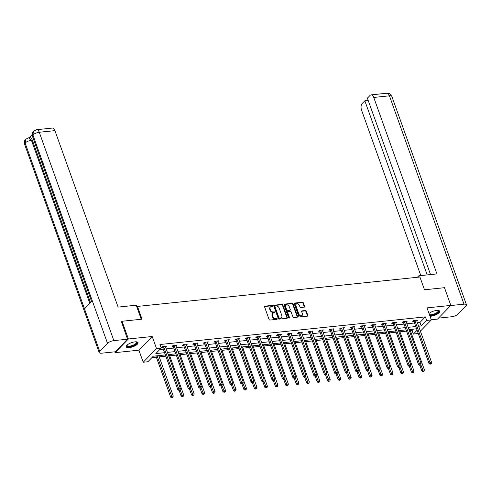 <?xml version="1.0" encoding="UTF-8"?>
<svg xmlns="http://www.w3.org/2000/svg" width="491" height="491" viewBox="0 0 491 491"><rect width="100%" height="100%" fill="white"/><g stroke="black" fill="none" stroke-linecap="round" stroke-linejoin="round"><path stroke-width="0.74" d="M272.622 305.856A0.552 0.423 44.2 0 0 271.983 305.42L264.987 306.145A0.786 0.601 44.2 0 0 264.575 306.912L269.062 319.432A0.786 0.601 44.2 0 0 269.97 320.058L276.967 319.328A0.552 0.423 44.2 0 0 276.617 318.358L275.715 318.45A2.523 1.933 44.2 0 1 272.806 316.443L272.431 315.4A2.523 1.933 44.2 0 1 272.732 313.424A2.523 1.933 44.2 0 1 273.745 312.957L274.647 312.859A0.552 0.423 44.2 0 0 274.303 311.889L273.395 311.981A2.523 1.933 44.2 0 1 270.492 309.974L270.118 308.931A2.523 1.933 44.2 0 1 270.418 306.955A2.523 1.933 44.2 0 1 271.431 306.488L272.333 306.39A0.552 0.423 44.2 0 0 272.622 305.856M272.29 306.396A0.552 0.423 44.2 0 0 271.627 305.789L264.631 306.513A0.786 0.601 44.2 0 0 264.545 306.531M276.924 319.334A0.552 0.423 44.2 0 0 276.255 318.727L275.353 318.819L275.715 318.45M274.61 312.865A0.552 0.423 44.2 0 0 273.941 312.258L273.039 312.35L273.395 311.981M430.012 316.265A6.26 2.167 160.3 0 0 430.969 316.216A6.26 2.167 160.3 0 0 437.131 314.172A6.26 2.167 160.3 0 0 439.666 311.22A6.26 2.167 160.3 0 0 436.579 310.447A6.26 2.167 160.3 0 0 429.005 313.454M134.933 341.853A6.26 2.167 160.3 0 0 128.771 343.896A6.26 2.167 160.3 0 0 126.236 346.849A6.26 2.167 160.3 0 0 129.323 347.622A6.26 2.167 160.3 0 0 135.485 345.578A6.26 2.167 160.3 0 0 138.02 342.626A6.26 2.167 160.3 0 0 134.933 341.853M304.181 307.151A0.786 0.601 44.2 0 0 304.592 306.39L303.334 302.873A0.786 0.601 44.2 0 0 302.425 302.247L294.655 303.057A0.786 0.601 44.2 0 0 294.244 303.819L298.731 316.345A0.786 0.601 44.2 0 0 299.639 316.971L307.409 316.161A0.786 0.601 44.2 0 0 307.82 315.394L306.298 311.153A0.786 0.601 44.2 0 0 305.39 310.527L302.063 310.871A0.786 0.601 44.2 0 0 301.658 311.638L302.407 313.743A2.105 1.614 44.2 0 1 302.155 315.394A2.105 1.614 44.2 0 1 300.388 315.645A2.105 1.614 44.2 0 1 298.884 314.105L295.932 305.862A2.105 1.614 44.2 0 1 296.183 304.211A2.105 1.614 44.2 0 1 297.957 303.96A2.105 1.614 44.2 0 1 299.455 305.5L299.952 306.869A0.786 0.601 44.2 0 0 300.854 307.501L304.181 307.151M417.368 322.697L419.965 322.427L425.359 316.879L426.624 320.42L431.325 319.936L420.4 331.167M121.345 321.973L122.038 321.261L142.028 319.181L137.462 306.421L419.922 277.016L424.488 289.77L444.484 287.689L450.83 305.408L427.01 307.888L431.325 319.936M122.038 321.261L128.378 338.98L115.078 352.661L138.892 350.181L143.206 362.229L156.512 348.549L161.208 348.058L155.813 353.606L164.577 352.691M138.892 350.181L152.198 336.501L128.378 338.98M152.198 336.501L156.512 348.549M425.359 316.879L159.937 344.516L161.208 348.058M282.853 305.009A0.786 0.601 44.2 0 0 281.944 304.383L274.174 305.187A0.786 0.601 44.2 0 0 273.763 305.954L278.25 318.475A0.786 0.601 44.2 0 0 279.158 319.101L286.928 318.291A0.786 0.601 44.2 0 0 287.339 317.53L282.853 305.009L282.491 305.377A0.786 0.601 44.2 0 0 281.589 304.751L273.812 305.562A0.786 0.601 44.2 0 0 273.733 305.574M284.418 304.125L292.188 303.315A0.786 0.601 44.2 0 1 293.096 303.941L297.577 316.462A0.786 0.601 44.2 0 1 297.165 317.229L293.839 317.573A0.786 0.601 44.2 0 1 292.937 316.947L291.114 311.865A0.786 0.601 44.2 0 0 290.206 311.239L288.002 311.472A0.786 0.601 44.2 0 0 287.591 312.233L289.487 317.524A0.552 0.423 44.2 0 1 288.561 317.616L284.007 304.886A0.786 0.601 44.2 0 1 284.418 304.125L284.056 304.494L291.826 303.684L292.188 303.315M431.251 319.739L437.524 319.089L450.83 305.408M114.777 351.826L115.078 352.661M137.462 306.421L136.872 307.028M159.79 349.512L163.307 349.15M166.173 348.849L173.777 348.058M176.637 347.757L184.242 346.965M187.108 346.671L194.706 345.879M197.572 345.578L205.177 344.786M208.037 344.492L215.641 343.7M218.507 343.399L226.106 342.608M228.972 342.313L236.576 341.521M239.436 341.22L247.041 340.429M249.907 340.134L257.505 339.342M260.371 339.042L267.976 338.25M270.836 337.949L278.44 337.164M281.306 336.863L288.904 336.071M291.771 335.77L299.375 334.979M302.235 334.684L309.839 333.892M312.699 333.592L320.304 332.8M323.17 332.505L330.774 331.713M333.635 331.413L341.239 330.621M344.099 330.326L351.703 329.535M354.57 329.234L362.174 328.442M365.034 328.148L372.638 327.356M375.498 327.055L383.103 326.263M385.969 325.963L393.573 325.171M396.433 324.876L404.038 324.085M406.898 323.784L414.502 322.992M165.565 347.162L166.455 346.247L162.435 346.664L161.533 347.585L162.619 347.475M176.036 346.069L176.926 345.155L172.9 345.572L171.997 346.499L173.084 346.382M186.5 344.983L187.39 344.062L183.364 344.486L182.468 345.406L183.554 345.296M196.965 343.89L197.855 342.976L193.828 343.393L192.932 344.32L194.019 344.203M207.435 342.798L208.325 341.883L204.299 342.307L203.397 343.227L204.483 343.117M217.9 341.711L218.79 340.797L214.763 341.214L213.867 342.141L214.954 342.024M228.364 340.619L229.254 339.704L225.228 340.128L224.332 341.049L225.418 340.938M238.835 339.533L239.725 338.618L235.698 339.036L234.796 339.962L235.883 339.846M249.299 338.44L250.189 337.526L246.163 337.943L245.267 338.87L246.353 338.759M259.764 337.354L260.653 336.439L256.627 336.857L255.731 337.777L256.818 337.667M270.234 336.261L271.124 335.347L267.098 335.764L266.196 336.691L267.282 336.58M280.699 335.175L281.589 334.254L277.562 334.678L276.666 335.599L277.753 335.488M291.163 334.083L292.053 333.168L288.027 333.585L287.131 334.512L288.217 334.396M301.634 332.996L302.524 332.076L298.497 332.499L297.595 333.42L298.681 333.309M312.098 331.904L312.988 330.989L308.962 331.407L308.066 332.333L309.152 332.217M322.562 330.811L323.452 329.897L319.426 330.32L318.53 331.241L319.616 331.13M333.033 329.725L333.923 328.81L329.897 329.228L328.995 330.155L330.081 330.038M343.497 328.632L344.387 327.718L340.361 328.135L339.465 329.062L340.551 328.952M353.962 327.546L354.852 326.632L350.826 327.049L349.93 327.976L351.016 327.859M364.432 326.454L365.322 325.539L361.296 325.956L360.394 326.883L361.48 326.773M374.897 325.367L375.787 324.453L371.761 324.87L370.865 325.791L371.945 325.68M385.361 324.275L386.251 323.36L382.225 323.778L381.329 324.704L382.415 324.588M395.832 323.188L396.722 322.268L392.696 322.691L391.793 323.612L392.88 323.501M406.296 322.096L407.186 321.182L403.16 321.599L402.264 322.526L403.344 322.409M416.761 321.004L417.651 320.089L413.625 320.513L412.728 321.433L413.815 321.323M151.879 357.651L156.347 357.184M159.213 356.883L165.835 356.196M169.677 355.797L176.3 355.103M180.142 354.705L186.764 354.017M190.612 353.618L197.235 352.925M201.077 352.526L207.699 351.838M211.541 351.439L218.164 350.746M222.012 350.347L228.634 349.66M232.476 349.254L239.099 348.567M242.941 348.168L249.563 347.481M253.411 347.076L260.034 346.388M263.876 345.989L270.498 345.296M274.34 344.897L280.962 344.209M284.811 343.81L291.433 343.117M295.275 342.718L301.897 342.031M305.74 341.632L312.362 340.938M316.204 340.539L322.832 339.852M326.675 339.453L333.297 338.759M337.139 338.36L343.761 337.673M347.603 337.268L354.226 336.58M358.074 336.182L364.696 335.494M368.538 335.089L375.161 334.402M379.003 334.003L385.625 333.309M389.473 332.91L396.096 332.223M399.938 331.824L406.56 331.13M410.402 330.731L412.053 330.56L413.471 329.105M418.228 333.401L413.324 334.101L417.092 330.228M412.053 330.56L413.324 334.101M165.381 354.932L153.296 356.19L147.908 361.738L143.206 362.229M418.633 326.239L421.235 325.969L426.624 320.42M167.443 352.391L175.048 351.599M177.908 351.304L185.512 350.513M188.372 350.212L195.977 349.42M198.843 349.126L206.441 348.334M209.307 348.033L216.912 347.241M219.772 346.947L227.376 346.155M230.242 345.854L237.84 345.063M240.707 344.762L248.311 343.97M251.171 343.675L258.775 342.884M261.642 342.583L269.24 341.791M272.106 341.497L279.71 340.705M282.57 340.404L290.175 339.612M293.041 339.318L300.639 338.526M303.506 338.225L311.11 337.434M313.97 337.139L321.574 336.347M324.441 336.047L332.039 335.255M334.905 334.96L342.509 334.168M345.369 333.868L352.974 333.076M355.834 332.775L363.438 331.984M366.304 331.689L373.909 330.897M376.769 330.596L384.373 329.805M387.233 329.51L394.838 328.718M397.704 328.418L405.308 327.626M408.168 327.331L415.773 326.54M416.577 328.78L408.972 329.571M406.106 329.872L398.508 330.664M395.642 330.959L388.037 331.75M385.177 332.051L377.573 332.843M374.713 333.137L367.108 333.929M364.242 334.23L356.638 335.022M353.778 335.316L346.173 336.108M343.313 336.409L335.709 337.2M332.843 337.495L325.238 338.287M322.378 338.587L314.774 339.379M311.914 339.68L304.31 340.472M301.443 340.766L293.839 341.558M290.979 341.859L283.375 342.65M280.514 342.945L272.91 343.737M270.044 344.038L262.44 344.829M259.579 345.124L251.975 345.916M249.115 346.216L241.511 347.008M238.644 347.303L231.04 348.094M228.18 348.395L220.576 349.187M217.716 349.488L210.111 350.279M207.245 350.574L199.641 351.366M196.781 351.666L189.176 352.458M186.316 352.753L178.712 353.545M175.846 353.845L168.241 354.637M419.965 322.427L421.235 325.969M270.418 306.955L270.056 307.323A2.523 1.933 44.2 0 0 269.755 309.299L270.118 308.931M273.039 312.35A2.523 1.933 44.2 0 1 270.13 310.343L269.755 309.299M272.732 313.424L272.376 313.792A2.523 1.933 44.2 0 0 272.075 315.768L272.431 315.4M275.353 318.819A2.523 1.933 44.2 0 1 272.45 316.812L272.075 315.768M287.008 318.278A0.786 0.601 44.2 0 0 286.977 317.898L282.491 305.377M275.248 306.089A0.552 0.423 44.2 0 0 274.96 306.623L278.894 317.616A0.552 0.423 44.2 0 0 279.532 318.051L280.484 317.953A2.523 1.933 44.2 0 0 281.496 317.487A2.523 1.933 44.2 0 0 281.797 315.51L279.109 307.998A2.523 1.933 44.2 0 0 276.2 305.991L275.248 306.089M274.886 306.458A0.552 0.423 44.2 0 0 274.604 306.992L274.96 306.623M281.496 317.487L281.134 317.855A2.523 1.933 44.2 0 1 280.128 318.321L279.17 318.42A0.552 0.423 44.2 0 1 278.538 317.984L274.604 306.992M297.251 317.211A0.786 0.601 44.2 0 0 297.215 316.83L292.734 304.31A0.786 0.601 44.2 0 0 291.826 303.684M287.689 311.619L287.327 311.988A0.786 0.601 44.2 0 0 287.235 312.601L289.125 317.892L289.487 317.524M289.23 306.599A2.105 1.614 44.2 0 0 287.732 305.064A2.105 1.614 44.2 0 0 285.958 305.316A2.105 1.614 44.2 0 0 285.707 306.967L286.744 309.87A0.786 0.601 44.2 0 0 287.652 310.496L289.862 310.269A0.786 0.601 44.2 0 0 290.267 309.502L289.23 306.599M285.958 305.316L285.596 305.684A2.105 1.614 44.2 0 0 285.345 307.335L285.707 306.967M290.175 310.122L289.813 310.49A0.786 0.601 44.2 0 1 289.5 310.637L287.296 310.864A0.786 0.601 44.2 0 1 286.388 310.238L285.345 307.335M296.183 304.211L295.827 304.58A2.105 1.614 44.2 0 0 295.576 306.237L295.932 305.862M302.155 315.394L301.799 315.762A2.105 1.614 44.2 0 1 300.026 316.014A2.105 1.614 44.2 0 1 298.528 314.479L295.576 306.237M307.489 316.149A0.786 0.601 44.2 0 0 307.458 315.768L305.936 311.521A0.786 0.601 44.2 0 0 305.034 310.895L301.707 311.245A0.786 0.601 44.2 0 0 301.621 311.257M304.267 307.139A0.786 0.601 44.2 0 0 304.23 306.758L302.978 303.248A0.786 0.601 44.2 0 0 302.069 302.616L294.293 303.426A0.786 0.601 44.2 0 0 294.213 303.444M155.899 355.92L170.672 397.182L171.568 396.255L173.243 396.084L158.759 355.625M157.083 355.797L172.132 397.403L171.77 397.771L172.801 397.336L172.132 397.403M173.243 396.084L172.801 397.336M171.77 397.771L170.672 397.182M163.736 346.91L162.84 347.837L177.859 389.786L178.761 388.86L163.736 346.91A0.804 0.614 44.2 0 0 163.595 346.652L163.515 346.548M179.325 390.007L178.963 390.376L179.632 390.308L179.994 389.94L179.325 390.007L178.761 388.86L180.436 388.688L165.418 346.732A0.804 0.614 44.2 0 1 165.369 346.468L165.369 346.358M162.84 347.837A0.804 0.614 44.2 0 0 162.699 347.573L162.19 346.916M177.859 389.786L178.963 390.376M179.994 389.94L180.436 388.688M136.449 341.828A5.413 1.878 -19.7 0 1 132.085 346.094A5.413 1.878 -19.7 0 1 126.942 345.234M127.059 345.118A5.014 1.737 160.3 0 0 127.077 345.504A5.014 1.737 160.3 0 0 131.95 345.596A5.014 1.737 160.3 0 0 136.523 342.123A5.014 1.737 160.3 0 0 136.289 341.816M126.193 346.486A6.217 2.154 160.3 0 0 132.11 346.382A6.217 2.154 160.3 0 0 137.824 342.325M438.101 310.422A5.413 1.878 -19.7 0 1 433.737 314.688A5.413 1.878 -19.7 0 1 429.65 315.259M429.429 314.633A5.014 1.737 160.3 0 0 433.596 314.191A5.014 1.737 160.3 0 0 438.168 310.717A5.014 1.737 160.3 0 0 437.935 310.41M429.797 315.676A6.217 2.154 160.3 0 0 433.762 314.977A6.217 2.154 160.3 0 0 439.47 310.92M141.255 319.26L136.222 305.212L118.11 307.102L54.924 130.643L39.262 132.269L113.863 340.619L127.513 339.201L121.498 321.814M113.863 340.619A4.935 1.706 160.3 0 0 107.523 343.326L92.296 300.805L84.495 308.827L99.722 351.347L107.523 343.326M99.722 351.347A4.935 1.706 160.3 0 0 99.2 352.581A4.935 1.706 160.3 0 0 101.637 353.195L115.287 351.771L127.513 339.201M32.136 134.614L29.129 137.707M36.604 129.704L33.492 131.207L32.922 134.976A4.935 1.706 160.3 0 1 39.262 132.269A4.812 2.608 -95.9 0 0 36.604 129.704L52.273 128.071A4.812 2.608 84.1 0 1 54.924 130.643M32.345 140.217L31.442 140.316L28.785 137.744L29.687 137.652A4.812 2.608 84.1 0 1 32.345 140.217L90.504 302.652M89.816 303.358L31.442 140.316A4.935 1.706 160.3 0 0 25.121 142.998L25.692 139.223L28.785 137.744M419.277 277.084L418.817 275.789L417.368 277.28M418.817 275.789L436.929 273.904L373.749 97.445A4.812 2.608 -95.9 0 0 371.092 94.88A4.812 2.608 -95.9 0 0 370.073 95.414L367.391 98.169L430.552 274.567M466.45 304.776A4.935 1.706 160.3 0 0 464.013 304.162L389.418 95.819A4.812 2.608 -95.9 0 0 386.761 93.247C388.166 93.824 388.676 91.725 391.849 96.426L466.45 304.776A4.935 1.706 160.3 0 1 465.928 306.01L458.128 314.031A4.935 1.706 160.3 0 1 451.788 316.738L438.463 318.125M464.013 304.162L450.683 305.549M368.207 100.44L364.838 100.796L362.162 103.546A4.812 2.608 -95.9 0 0 361.523 110.021L420.805 275.586M364.838 100.796L427.182 274.923M179.086 390.363L181.136 396.09L182.032 395.169L183.714 394.991L169.223 354.533M180.08 389.701L182.597 396.317L182.241 396.685L183.272 396.243L182.597 396.317M183.714 394.991L183.272 396.243M182.241 396.685L181.136 396.09M189.551 389.277L191.6 395.003L192.503 394.077L194.178 393.905L179.694 353.446M190.545 388.614L193.067 395.224L192.705 395.593L193.736 395.157L193.067 395.224M194.178 393.905L193.736 395.157M192.705 395.593L191.6 395.003M174.207 345.817L173.305 346.744L188.329 388.7L189.225 387.773L174.207 345.817A0.804 0.614 44.2 0 0 174.06 345.56L173.986 345.461M189.79 388.921L189.428 389.289L190.103 389.222L190.459 388.847L189.79 388.921L189.225 387.773L190.901 387.595L175.882 345.646A0.804 0.614 44.2 0 1 175.833 345.376L175.839 345.265M173.305 346.744A0.804 0.614 44.2 0 0 173.163 346.486L172.654 345.824M188.329 388.7L189.428 389.289M190.459 388.847L190.901 387.595M184.671 344.731L183.769 345.652L198.794 387.608L199.69 386.681L184.671 344.731A0.804 0.614 44.2 0 0 184.53 344.473L184.45 344.369M200.254 387.829L199.898 388.197L200.929 387.761L200.254 387.829L199.69 386.681L201.371 386.509L186.347 344.553A0.804 0.614 44.2 0 1 186.304 344.283L186.304 344.179M183.769 345.652A0.804 0.614 44.2 0 0 183.628 345.394L183.118 344.737M198.794 387.608L199.898 388.197M200.929 387.761L201.371 386.509M200.021 388.185L202.071 393.911L202.967 392.99L204.643 392.812L190.158 352.354M201.009 387.522L203.532 394.138L203.17 394.506L204.201 394.064L203.532 394.138M204.643 392.812L204.201 394.064M203.17 394.506L202.071 393.911M210.486 387.098L212.535 392.825L213.432 391.898L215.113 391.726L200.623 351.261M211.48 386.435L213.996 393.046L213.64 393.414L214.671 392.978L213.996 393.046M215.113 391.726L214.671 392.978M213.64 393.414L212.535 392.825M220.95 386.006L223 391.732L223.902 390.811L225.578 390.633L211.093 350.175M221.944 385.343L224.467 391.953L224.105 392.327L225.136 391.886L224.467 391.953M225.578 390.633L225.136 391.886M224.105 392.327L223 391.732M195.136 343.639L194.24 344.565L209.258 386.515L210.16 385.595L195.136 343.639A0.804 0.614 44.2 0 0 194.995 343.381L194.915 343.283M210.725 386.742L210.363 387.111L211.394 386.669L210.725 386.742L210.16 385.595L211.836 385.417L196.817 343.467A0.804 0.614 44.2 0 1 196.768 343.197L196.768 343.086M194.24 344.565A0.804 0.614 44.2 0 0 194.092 344.308L193.589 343.645M209.258 386.515L210.363 387.111M211.394 386.669L211.836 385.417M205.606 342.552L204.704 343.473L219.729 385.429L220.625 384.502L205.606 342.552A0.804 0.614 44.2 0 0 205.459 342.288L205.385 342.19M221.189 385.65L220.827 386.018L221.502 385.951L221.858 385.582L221.189 385.65L220.625 384.502L222.3 384.33L207.282 342.374A0.804 0.614 44.2 0 1 207.233 342.104L207.239 342M204.704 343.473A0.804 0.614 44.2 0 0 204.563 343.215L204.053 342.558M219.729 385.429L220.827 386.018M221.858 385.582L222.3 384.33M216.071 341.46L215.168 342.387L230.193 384.336L231.089 383.416L216.071 341.46A0.804 0.614 44.2 0 0 215.93 341.202L215.85 341.104M231.654 384.557L231.298 384.932L232.329 384.49L231.654 384.557L231.089 383.416L232.771 383.238L217.746 341.288A0.804 0.614 44.2 0 1 217.703 341.018L217.703 340.907M215.168 342.387A0.804 0.614 44.2 0 0 215.027 342.129L214.518 341.466M230.193 384.336L231.298 384.932M232.329 384.49L232.771 383.238M231.414 384.919L233.47 390.646L234.367 389.719L236.042 389.547L221.558 349.083M232.409 384.257L234.931 390.867L234.569 391.235L235.6 390.793L234.931 390.867M236.042 389.547L235.6 390.793M234.569 391.235L233.47 390.646M226.535 340.373L225.639 341.294L240.658 383.25L241.56 382.323L226.535 340.373A0.804 0.614 44.2 0 0 226.394 340.11L226.314 340.011M242.124 383.471L241.762 383.839L242.793 383.403L242.124 383.471L241.56 382.323L243.235 382.151L228.217 340.195A0.804 0.614 44.2 0 1 228.168 339.925L228.168 339.821M225.639 341.294A0.804 0.614 44.2 0 0 225.492 341.036L224.988 340.373M240.658 383.25L241.762 383.839M242.793 383.403L243.235 382.151M241.885 383.827L243.935 389.553L244.831 388.633L246.513 388.455L232.022 347.996M242.879 383.164L245.396 389.774L245.04 390.149L246.065 389.707L245.396 389.774M246.513 388.455L246.065 389.707M245.04 390.149L243.935 389.553M237.006 339.281L236.103 340.208L251.128 382.158L252.024 381.237L237.006 339.281A0.804 0.614 44.2 0 0 236.858 339.023L236.785 338.925M252.589 382.379L252.227 382.753L253.258 382.311L252.589 382.379L252.024 381.237L253.7 381.059L238.681 339.109A0.804 0.614 44.2 0 1 238.632 338.839L238.638 338.729M236.103 340.208A0.804 0.614 44.2 0 0 235.962 339.944L235.453 339.287M251.128 382.158L252.227 382.753M253.258 382.311L253.7 381.059M252.349 382.741L254.399 388.467L255.302 387.54L256.977 387.368L242.493 346.904M253.344 382.072L255.86 388.688L255.504 389.056L256.535 388.614L255.86 388.688M256.977 387.368L256.535 388.614M255.504 389.056L254.399 388.467M247.47 338.195L246.568 339.115L261.593 381.071L262.489 380.144L247.47 338.195A0.804 0.614 44.2 0 0 247.329 337.931L247.249 337.833M263.053 381.292L262.697 381.66L263.366 381.593L263.722 381.219L263.053 381.292L262.489 380.144L264.17 379.973L249.146 338.017A0.804 0.614 44.2 0 1 249.103 337.747L249.103 337.642M246.568 339.115A0.804 0.614 44.2 0 0 246.427 338.858L245.917 338.195M261.593 381.071L262.697 381.66M263.722 381.219L264.17 379.973M262.814 381.648L264.87 387.374L265.766 386.448L267.442 386.276L252.957 345.817M263.808 380.985L266.331 387.595L265.969 387.964L267 387.528L266.331 387.595M267.442 386.276L267 387.528M265.969 387.964L264.87 387.374M257.935 337.102L257.038 338.029L272.057 379.979L272.959 379.058L257.935 337.102A0.804 0.614 44.2 0 0 257.793 336.844L257.714 336.74M273.524 380.2L273.162 380.574L274.193 380.132L273.524 380.2L272.959 379.058L274.635 378.88L259.616 336.93A0.804 0.614 44.2 0 1 259.567 336.66L259.567 336.55M257.038 338.029A0.804 0.614 44.2 0 0 256.891 337.765L256.388 337.108M272.057 379.979L273.162 380.574M274.193 380.132L274.635 378.88M273.284 380.556L275.334 386.288L276.23 385.361L277.912 385.183L263.421 344.725M274.273 379.893L276.795 386.509L276.439 386.877L277.464 386.435L276.795 386.509M277.912 385.183L277.464 386.435M276.439 386.877L275.334 386.288M268.405 336.01L267.503 336.936L282.528 378.892L283.424 377.966L268.405 336.01A0.804 0.614 44.2 0 0 268.258 335.752L268.184 335.654M283.988 379.113L283.626 379.482L284.301 379.414L284.657 379.04L283.988 379.113L283.424 377.966L285.099 377.794L270.081 335.838A0.804 0.614 44.2 0 1 270.032 335.568L270.038 335.457M267.503 336.936A0.804 0.614 44.2 0 0 267.362 336.679L266.852 336.016M282.528 378.892L283.626 379.482M284.657 379.04L285.099 377.794M283.749 379.469L285.799 385.196L286.701 384.269L288.377 384.097L273.892 343.639M284.743 378.807L287.26 385.417L286.904 385.785L287.935 385.349L287.26 385.417M288.377 384.097L287.935 385.349M286.904 385.785L285.799 385.196M278.87 334.923L277.967 335.85L292.992 377.8L293.888 376.873L278.87 334.923A0.804 0.614 44.2 0 0 278.728 334.666L278.649 334.561M294.453 378.021L294.097 378.389L295.122 377.953L294.453 378.021L293.888 376.873L295.57 376.701L280.545 334.745A0.804 0.614 44.2 0 1 280.502 334.481L280.502 334.371M277.967 335.85A0.804 0.614 44.2 0 0 277.826 335.586L277.317 334.93M292.992 377.8L294.097 378.389M295.122 377.953L295.57 376.701M294.213 378.377L296.269 384.103L297.165 383.183L298.841 383.005L284.357 342.546M295.208 377.714L297.73 384.33L297.368 384.698L298.399 384.257L297.73 384.33M298.841 383.005L298.399 384.257M297.368 384.698L296.269 384.103M289.334 333.831L288.438 334.758L303.456 376.714L304.359 375.787L289.334 333.831A0.804 0.614 44.2 0 0 289.193 333.573L289.113 333.475M304.917 376.935L304.561 377.303L305.23 377.235L305.592 376.861L304.917 376.935L304.359 375.787L306.034 375.609L291.01 333.659A0.804 0.614 44.2 0 1 290.967 333.389L290.967 333.279M288.438 334.758A0.804 0.614 44.2 0 0 288.291 334.5L287.787 333.837M303.456 376.714L304.561 377.303M305.592 376.861L306.034 375.609M304.684 377.291L306.734 383.017L307.63 382.09L309.312 381.918L294.821 341.454M305.672 376.628L308.195 383.238L307.839 383.606L308.864 383.17L308.195 383.238M309.312 381.918L308.864 383.17M307.839 383.606L306.734 383.017M299.805 332.745L298.902 333.665L313.927 375.621L314.823 374.694L299.805 332.745A0.804 0.614 44.2 0 0 299.657 332.487L299.584 332.382M315.388 375.842L315.026 376.21L315.701 376.143L316.057 375.775L315.388 375.842L314.823 374.694L316.499 374.523L301.48 332.567A0.804 0.614 44.2 0 1 301.431 332.297L301.437 332.192M298.902 333.665A0.804 0.614 44.2 0 0 298.761 333.407L298.252 332.751M313.927 375.621L315.026 376.21M316.057 375.775L316.499 374.523M315.148 376.198L317.198 381.924L318.1 381.004L319.776 380.826L305.292 340.367M316.143 375.535L318.659 382.145L318.303 382.52L319.334 382.078L318.659 382.145M319.776 380.826L319.334 382.078M318.303 382.52L317.198 381.924M310.269 331.652L309.367 332.579L324.391 374.529L325.288 373.608L310.269 331.652A0.804 0.614 44.2 0 0 310.128 331.394L310.048 331.296M325.852 374.756L325.496 375.124L326.521 374.682L325.852 374.756L325.288 373.608L326.969 373.43L311.945 331.48A0.804 0.614 44.2 0 1 311.902 331.21L311.902 331.1M309.367 332.579A0.804 0.614 44.2 0 0 309.226 332.321L308.716 331.658M324.391 374.529L325.496 375.124M326.521 374.682L326.969 373.43M325.613 375.112L327.663 380.838L328.565 379.911L330.24 379.739L315.756 339.275M326.607 374.449L329.13 381.059L328.767 381.427L329.799 380.991L329.13 381.059M330.24 379.739L329.799 380.991M328.767 381.427L327.663 380.838M320.733 330.566L319.837 331.486L334.856 373.442L335.758 372.516L320.733 330.566A0.804 0.614 44.2 0 0 320.592 330.302L320.513 330.204M336.317 373.663L335.961 374.032L336.992 373.596L336.317 373.663L335.758 372.516L337.434 372.344L322.409 330.388A0.804 0.614 44.2 0 1 322.366 330.118L322.366 330.013M319.837 331.486A0.804 0.614 44.2 0 0 319.69 331.229L319.187 330.566M334.856 373.442L335.961 374.032M336.992 373.596L337.434 372.344M336.083 374.019L338.133 379.746L339.029 378.825L340.711 378.647L326.22 338.189M337.072 373.356L339.594 379.966L339.232 380.341L340.263 379.899L339.594 379.966M340.711 378.647L340.263 379.899M339.232 380.341L338.133 379.746M331.198 329.473L330.302 330.4L345.326 372.35L346.223 371.429L331.198 329.473A0.804 0.614 44.2 0 0 331.057 329.216L330.983 329.117M346.787 372.571L346.425 372.945L347.456 372.503L346.787 372.571L346.223 371.429L347.898 371.251L332.88 329.301A0.804 0.614 44.2 0 1 332.83 329.031L332.837 328.921M330.302 330.4A0.804 0.614 44.2 0 0 330.161 330.136L329.651 329.479M345.326 372.35L346.425 372.945M347.456 372.503L347.898 371.251M346.548 372.933L348.598 378.659L349.5 377.732L351.175 377.561L336.685 337.096M347.542 372.27L350.058 378.88L349.702 379.248L350.734 378.807L350.058 378.88M351.175 377.561L350.734 378.807M349.702 379.248L348.598 378.659M341.668 328.387L340.766 329.308L355.791 371.264L356.687 370.337L341.668 328.387A0.804 0.614 44.2 0 0 341.521 328.123L341.448 328.025M357.252 371.484L356.896 371.853L357.565 371.785L357.921 371.417L357.252 371.484L356.687 370.337L358.369 370.165L343.344 328.209A0.804 0.614 44.2 0 1 343.301 327.939L343.301 327.835M340.766 329.308A0.804 0.614 44.2 0 0 340.625 329.05L340.116 328.387M355.791 371.264L356.896 371.853M357.921 371.417L358.369 370.165M357.012 371.84L359.062 377.567L359.964 376.646L361.64 376.468L347.155 336.01M358.007 371.178L360.529 377.788L360.167 378.162L361.198 377.72L360.529 377.788M361.64 376.468L361.198 377.72M360.167 378.162L359.062 377.567M352.133 327.294L351.237 328.221L366.255 370.171L367.158 369.25L352.133 327.294A0.804 0.614 44.2 0 0 351.992 327.037L351.912 326.932M367.716 370.392L367.36 370.766L368.391 370.324L367.716 370.392L367.158 369.25L368.833 369.072L353.808 327.123A0.804 0.614 44.2 0 1 353.765 326.853L353.765 326.742M351.237 328.221A0.804 0.614 44.2 0 0 351.09 327.957L350.586 327.301M366.255 370.171L367.36 370.766M368.391 370.324L368.833 369.072M367.483 370.754L369.533 376.48L370.429 375.554L372.11 375.382L357.62 334.917M368.471 370.085L370.993 376.701L370.631 377.07L371.662 376.628L370.993 376.701M372.11 375.382L371.662 376.628M370.631 377.07L369.533 376.48M362.597 326.202L361.701 327.129L376.72 369.085L377.622 368.158L362.597 326.202A0.804 0.614 44.2 0 0 362.456 325.944L362.383 325.846M378.187 369.306L377.825 369.674L378.493 369.606L378.856 369.232L378.187 369.306L377.622 368.158L379.298 367.986L364.279 326.03A0.804 0.614 44.2 0 1 364.23 325.76L364.236 325.656M361.701 327.129A0.804 0.614 44.2 0 0 361.56 326.871L361.051 326.208M376.72 369.085L377.825 369.674M378.856 369.232L379.298 367.986M377.947 369.662L379.997 375.388L380.899 374.461L382.575 374.289L368.084 333.831M378.942 368.999L381.458 375.609L381.102 375.977L382.133 375.541L381.458 375.609M382.575 374.289L382.133 375.541M381.102 375.977L379.997 375.388M373.068 325.116L372.166 326.042L387.19 367.992L388.086 367.072L373.068 325.116A0.804 0.614 44.2 0 0 372.921 324.858L372.847 324.754M388.651 368.213L388.289 368.581L388.964 368.514L389.32 368.146L388.651 368.213L388.086 367.072L389.768 366.894L374.743 324.938A0.804 0.614 44.2 0 1 374.701 324.674L374.701 324.563M372.166 326.042A0.804 0.614 44.2 0 0 372.025 325.779L371.515 325.122M387.19 367.992L388.289 368.581M389.32 368.146L389.768 366.894M388.412 368.569L390.462 374.295L391.364 373.375L393.039 373.197L378.555 332.738M389.406 367.906L391.928 374.523L391.566 374.891L392.597 374.449L391.928 374.523M393.039 373.197L392.597 374.449M391.566 374.891L390.462 374.295M383.532 324.023L382.636 324.95L397.655 366.906L398.557 365.979L383.532 324.023A0.804 0.614 44.2 0 0 383.391 323.765L383.311 323.667M399.115 367.127L398.76 367.495L399.428 367.428L399.791 367.053L399.115 367.127L398.557 365.979L400.233 365.801L385.208 323.851A0.804 0.614 44.2 0 1 385.165 323.581L385.165 323.471M382.636 324.95A0.804 0.614 44.2 0 0 382.489 324.692L381.986 324.029M397.655 366.906L398.76 367.495M399.791 367.053L400.233 365.801M398.882 367.483L400.932 373.209L401.828 372.282L403.51 372.11L389.019 331.652M399.87 366.82L402.393 373.43L402.031 373.798L403.062 373.363L402.393 373.43M403.51 372.11L403.062 373.363M402.031 373.798L400.932 373.209M393.997 322.937L393.101 323.857L408.119 365.813L409.021 364.887L393.997 322.937A0.804 0.614 44.2 0 0 393.856 322.679L393.782 322.575M409.586 366.034L409.224 366.403L410.255 365.967L409.586 366.034L409.021 364.887L410.697 364.715L395.678 322.759A0.804 0.614 44.2 0 1 395.629 322.489L395.636 322.384M393.101 323.857A0.804 0.614 44.2 0 0 392.96 323.6L392.45 322.943M408.119 365.813L409.224 366.403M410.255 365.967L410.697 364.715M409.347 366.39L411.397 372.117L412.299 371.196L413.974 371.018L399.484 330.56M410.341 365.727L412.857 372.344L412.501 372.712L413.532 372.27L412.857 372.344M413.974 371.018L413.532 372.27M412.501 372.712L411.397 372.117M404.467 321.844L403.565 322.771L418.59 364.721L419.486 363.8L404.467 321.844A0.804 0.614 44.2 0 0 404.32 321.587L404.246 321.488M420.05 364.948L419.688 365.316L420.364 365.243L420.719 364.874L420.05 364.948L419.486 363.8L421.168 363.622L406.143 321.673A0.804 0.614 44.2 0 1 406.1 321.402L406.1 321.292M403.565 322.771A0.804 0.614 44.2 0 0 403.424 322.513L402.915 321.851M418.59 364.721L419.688 365.316M420.719 364.874L421.168 363.622M419.811 365.304L421.861 371.03L422.763 370.104L424.439 369.932L409.954 329.467M420.805 364.641L423.328 371.251L422.966 371.619L423.997 371.184L423.328 371.251M424.439 369.932L423.997 371.184M422.966 371.619L421.861 371.03M414.932 320.758L414.036 321.679L429.054 363.635L429.956 362.708L414.932 320.758A0.804 0.614 44.2 0 0 414.791 320.494L414.711 320.396M430.515 363.856L430.159 364.224L431.19 363.788L430.515 363.856L429.956 362.708L431.632 362.536L416.607 320.58A0.804 0.614 44.2 0 1 416.564 320.31L416.564 320.206M414.036 321.679A0.804 0.614 44.2 0 0 413.888 321.421L413.385 320.764M429.054 363.635L430.159 364.224M431.19 363.788L431.632 362.536M271.627 305.789L271.983 305.42M276.255 318.727L276.617 318.358M273.941 312.258L274.303 311.889M270.13 310.343L270.492 309.974M272.45 316.812L272.806 316.443M264.631 306.513L264.987 306.145M286.977 317.898L287.339 317.53M273.812 305.562L274.174 305.187M281.589 304.751L281.944 304.383M278.538 317.984L278.894 317.616M279.17 318.42L279.532 318.051M280.128 318.321L280.484 317.953M292.734 304.31L293.096 303.941M297.215 316.83L297.577 316.462M287.235 312.601L287.591 312.233M286.388 310.238L286.744 309.87M287.296 310.864L287.652 310.496M289.5 310.637L289.862 310.269M298.528 314.479L298.884 314.105M301.707 311.245L302.063 310.871M305.034 310.895L305.39 310.527M305.936 311.521L306.298 311.153M307.458 315.768L307.82 315.394M294.293 303.426L294.655 303.057M302.069 302.616L302.425 302.247M302.978 303.248L303.334 302.873M304.23 306.758L304.592 306.39M163.595 346.652L162.699 347.573M33.492 131.207C33.038 132.214 31.798 131.834 32.418 136.191A4.935 1.706 160.3 0 1 32.922 134.976L92.296 300.805M84.495 308.827L25.121 142.998A4.935 1.706 160.3 0 0 24.599 144.231L99.2 352.581M391.849 96.426A4.935 1.706 160.3 0 0 389.418 95.819L373.749 97.445M174.06 345.56L173.163 346.486M184.53 344.473L183.628 345.394M194.995 343.381L194.092 344.308M205.459 342.288L204.563 343.215M215.93 341.202L215.027 342.129M226.394 340.11L225.492 341.036M236.858 339.023L235.962 339.944M247.329 337.931L246.427 338.858M257.793 336.844L256.891 337.765M268.258 335.752L267.362 336.679M278.728 334.666L277.826 335.586M289.193 333.573L288.291 334.5M299.657 332.487L298.761 333.407M310.128 331.394L309.226 332.321M320.592 330.302L319.69 331.229M331.057 329.216L330.161 330.136M341.521 328.123L340.625 329.05M351.992 327.037L351.09 327.957M362.456 325.944L361.56 326.871M372.921 324.858L372.025 325.779M383.391 323.765L382.489 324.692M393.856 322.679L392.96 323.6M404.32 321.587L403.424 322.513M414.791 320.494L413.888 321.421M274.665 306.562L275.028 306.188M32.418 136.191L91.614 301.511M25.692 139.223C25.219 140.211 23.967 139.953 24.599 144.231M371.092 94.88L386.761 93.247"/></g></svg>
